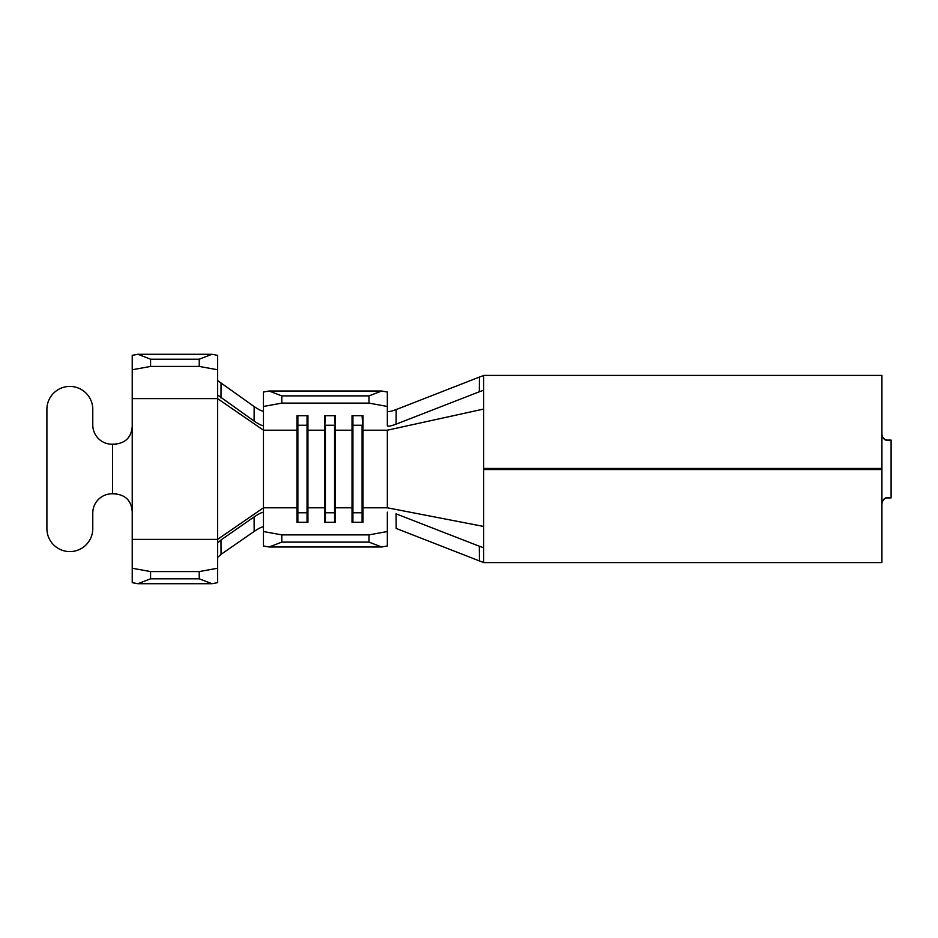 <?xml version="1.0" encoding="UTF-8"?>
<svg xmlns="http://www.w3.org/2000/svg" width="938" height="938" viewBox="0 0 938 938"><rect width="100%" height="100%" fill="white"/><g stroke="black" fill="none" stroke-linecap="round" stroke-linejoin="round"><path stroke-width="1.41" d="M132.235 426.497C131.238 438.058 124.672 443.967 112.513 444.225A19.264 19.264 0 0 1 92.78 424.949L92.78 409.355A22.946 22.946 0 0 0 69.846 386.421A22.946 22.946 0 0 0 46.9 409.355L46.9 528.645A22.946 22.946 0 0 0 69.846 551.579A22.946 22.946 0 0 0 92.78 528.645L92.78 513.051A19.264 19.264 0 0 1 112.513 493.787C124.66 494.033 131.238 499.942 132.235 511.503M881.919 469.539L483.68 469.539L483.68 468.543L881.919 468.543L881.919 562.601L483.68 562.601M483.68 390.22L479.318 391.779L479.435 377.064L483.68 375.517L483.68 468.543M483.68 469.539L483.68 562.483L479.435 560.936L479.318 546.221L396.059 513.836L396.176 528.434L479.435 560.936M483.68 375.399L881.919 375.399L881.919 468.543M886.492 440.098L891.1 440.098C885.824 441.446 882.764 439.453 881.919 434.118L881.919 434.095C882.306 438.058 884.616 440.145 888.849 440.356L891.1 440.098L891.1 497.902L888.849 497.644C884.616 497.844 882.306 499.942 881.919 503.905C882.764 498.547 885.824 496.554 891.1 497.902L886.492 497.902M132.235 369.76L132.235 355.326L137.874 354.294L150.584 359.207L150.584 366.43L132.235 369.76L132.235 568.24L150.584 571.57L199.219 571.57L217.581 568.24L217.581 582.674L211.941 583.706L199.219 578.793L199.219 571.57M150.584 571.57L150.584 578.793L137.874 583.706L132.235 582.674L132.235 568.24M269.089 391.005L281.81 395.895L281.81 403.117L263.461 406.471L263.461 392.037L269.089 391.005L381.696 391.005L387.335 392.037L387.335 425.852C388.285 426.544 391.193 425.981 396.059 424.164L479.318 391.779M263.461 406.471L263.461 507.798L296.971 507.798L296.971 415.686L307.934 415.686L307.934 430.202L324.501 430.202L324.501 415.686L335.464 415.686L335.464 430.202L352.031 430.202L352.031 415.686L362.994 415.686L362.994 430.202L387.335 430.202L387.335 507.798L483.68 526.453M387.335 406.471L368.986 403.117L368.986 395.895L381.696 391.005M281.81 403.117L368.986 403.117M307.043 522.314L307.043 425.242L307.934 430.202L307.934 522.314L296.971 522.314L296.971 507.798L297.862 512.758L307.043 512.758L307.934 507.798L324.501 507.798L324.501 430.202L325.392 415.686M352.923 522.314L352.923 512.758L362.103 512.758L362.994 507.798L362.994 522.314L352.031 522.314L352.031 507.798L352.923 512.758L352.923 425.242L352.031 430.202L352.031 507.798L335.464 507.798L335.464 522.314L324.501 522.314L324.501 507.798L325.392 512.758L334.573 512.758L335.464 507.798L335.464 430.202L334.573 415.686M387.335 507.798L362.994 507.798L362.994 430.202L362.103 415.686M483.68 468.461L881.919 468.461M483.68 469.457L881.919 469.457M479.318 546.221L483.68 547.78M387.335 411.266C388.309 411.97 391.263 411.407 396.176 409.566L479.435 377.064M396.176 409.566L396.059 424.164M387.335 512.148L387.335 545.963L381.696 546.995L368.986 542.105L368.986 534.883L387.335 531.529M263.461 425.641C262.112 425.852 259.005 424.328 254.104 421.068L217.581 394.968L217.581 539.385L263.461 507.798L263.461 531.529L281.81 534.883L281.81 542.105L269.089 546.995L381.696 546.995M269.089 546.995L263.461 545.963L263.461 531.529M281.81 542.105L368.986 542.105M281.81 534.883L368.986 534.883M281.81 395.895L368.986 395.895M254.104 421.068L254.163 406.576C259.04 409.824 262.136 411.336 263.461 411.114M217.581 380.523L254.163 406.576M221.051 383.642L220.993 398.04M132.235 539.385L217.581 539.385L217.581 543.032L220.993 539.96L221.051 554.358L254.163 531.424L254.104 516.932L220.993 539.96M254.104 516.932C258.994 513.672 262.112 512.148 263.461 512.359M263.461 526.886C262.136 526.664 259.04 528.176 254.163 531.424M221.051 554.358L217.581 557.477M217.581 543.032L217.581 568.24M217.581 369.76L199.219 366.43L199.219 359.207L211.941 354.294L217.581 355.326L217.581 394.968M137.874 583.706L211.941 583.706M150.584 578.793L199.219 578.793M150.584 366.43L199.219 366.43M150.584 359.207L199.219 359.207M137.874 354.294L211.941 354.294M325.392 522.314L325.392 425.242L334.573 425.242L334.573 522.314M362.103 522.314L362.103 425.242L352.923 425.242L352.923 415.686M297.862 522.314L297.862 415.686M132.235 398.615L217.581 398.615L263.461 430.202L296.971 430.202L297.862 425.242L307.043 425.242L307.043 415.686M116.476 493.775L112.513 493.775L112.513 444.225L116.476 444.225M387.335 430.202L483.68 409.05M891.018 440.133L889.541 440.602M891.018 497.867L889.658 497.421"/></g></svg>
